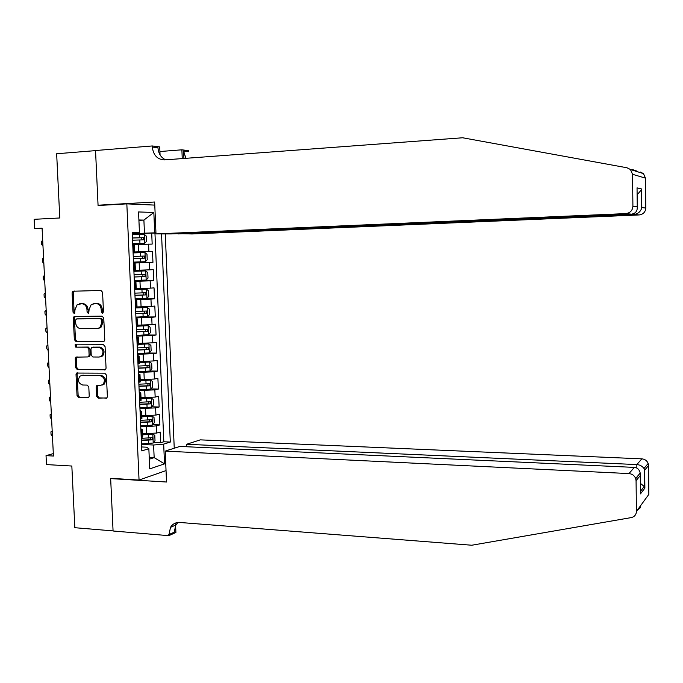 <?xml version="1.0" encoding="UTF-8"?>
<svg xmlns="http://www.w3.org/2000/svg" width="683" height="683" viewBox="0 0 683 683"><rect width="100%" height="100%" fill="white"/><g stroke="black" fill="none" stroke-linecap="round" stroke-linejoin="round"><path stroke-width="1.02" d="M102.45 313.181L103.475 311.875L102.57 292.281L100.939 290.463L72.825 291.231L72.099 292.862L73.03 312.199L74.14 313.463L74.66 313.284L75.01 309.672L77.222 304.567L81.832 303.747C84.794 304.055 86.502 305.984 86.963 309.536L87.082 312.046L88.209 313.318L88.756 313.13L89.097 309.51L91.257 304.43L96.004 303.542C99.001 303.858 100.734 305.805 101.195 309.373L101.315 311.9L102.45 313.181M170.246 449.516L167.591 450.37M96.593 396.268L98.198 398.121L106.898 397.916L107.368 396.55L106.377 375.027L104.755 373.174L76.573 373.063L76.026 374.515L77.042 395.756L78.63 397.6L88.739 397.463L89.234 396.072L88.799 386.945L87.202 385.101L82.643 385.007C78.357 383.368 77.418 380.448 79.834 376.248L82.182 375.343L100.162 375.65C104.439 377.195 105.43 380.098 103.15 384.35L100.614 385.383L96.67 385.699L96.158 387.107L96.593 396.268L97.66 396.038L99.266 397.882L106.71 398.087M126.833 203.876L98.07 205.506L95.543 150.627L56.655 153.752L59.78 217.979L34.15 219.311L34.611 228.54L42.09 228.182L53.436 456.039L46.034 455.646L46.478 464.585L71.835 466.028L74.84 527.703L113.071 530.904L110.646 478.313L139.05 480.055L126.833 203.876L154.776 205.105M103.295 341.517L104.166 341.184L104.755 339.682L103.756 317.996L102.126 316.169L74.737 316.408L73.986 316.664L73.32 318.235L74.345 339.639L75.933 341.457L103.662 341.466M105.071 346.563L106.061 368.171L105.541 369.605L77.281 369.58L75.702 367.753L75.258 358.635L75.839 357.149L87.68 356.936L88.551 356.611L89.114 355.134L88.824 349.039L87.228 347.212L75.762 347.16L75.07 344.83L103.449 344.727L105.071 346.563M153.641 442.43L160.65 442.746L160.198 432.04L156.697 433.056L156.39 425.876L146.307 426.721L140.732 426.508M152.761 424.63L159.89 424.894L159.429 414.171L155.929 415.093L155.622 407.896L139.938 408.519M151.882 406.795L159.13 407.008L158.669 396.251L155.161 397.088L154.845 389.873L139.144 390.48M150.986 388.909L158.362 389.071L157.901 378.297L154.384 379.039L154.068 371.808L138.35 372.406M150.081 370.989L157.594 371.1L157.133 360.3L153.607 360.948L153.291 353.692L137.556 354.281M148.493 353.026L156.825 353.085L156.364 342.251L152.83 342.806L152.514 335.541L136.754 336.121M145.377 335.029L156.057 335.02L155.587 324.169L152.044 324.63L151.737 317.347L135.96 317.911M136.916 317.074L155.28 316.921L154.819 306.044L151.267 306.411L150.952 299.111L135.157 299.658M135.132 299.086L154.503 298.778L154.042 287.867L150.482 288.141L150.166 280.824L134.346 281.37M134.338 281.046L153.726 280.593L153.265 269.657L149.697 269.836L149.381 262.503L133.544 263.032M133.544 262.964L152.949 262.357L152.48 251.404L133.057 252.01M133.065 252.095L152.48 251.404M89.464 356.56L88.611 356.552M156.697 433.056L142.585 433.756M155.929 415.093L141.791 415.768M155.161 397.088L141.005 397.737M154.384 379.039L140.211 379.671M153.607 360.948L139.417 361.555M152.83 342.806L138.615 343.395M152.044 324.63L137.821 325.193M151.267 306.411L137.018 306.949M150.482 288.141L136.216 288.661M149.697 269.836L135.413 270.323M166.046 470.587L139.05 480.055M174.242 448.236L165.277 233.928M155.955 232.809L132.254 233.595M160.65 442.746L163.826 441.773L170.298 442.063L161.547 233.919M170.298 442.063L163.681 444.112L164.526 463.851L149.731 468.88L148.851 448.714L141.808 450.9L132.212 232.724L139.46 232.749L138.555 211.952L153.837 212.456L154.7 232.801M163.826 441.773L154.956 233.108L151.703 233.099L152.172 244.087L134.286 244.591M133.057 251.916L134.602 251.831L133.057 251.865M133.27 244.429L132.724 244.343M141.219 437.555L142.721 437L142.704 436.48M140.835 428.822L142.406 429.684L140.894 430.213M140.408 419.191L141.902 418.209M140.032 410.585L141.594 411.345L140.083 411.832M139.597 400.776L141.099 399.905M139.23 392.307L140.792 392.964L139.272 393.399M138.786 382.318L140.288 381.558M138.418 373.977L139.981 374.549L138.461 374.924M137.975 363.817L139.486 363.16M137.616 355.604L139.17 356.074L137.65 356.406M137.163 345.274L138.675 344.719M136.805 337.197L138.359 337.564L136.831 337.846M136.344 326.679L137.864 326.235M135.994 318.739L137.548 319.012L136.011 319.234M135.524 308.042L137.052 307.709M135.183 300.23L136.728 300.409L135.191 300.58M134.705 289.361L136.241 289.131M134.363 281.686L135.917 281.763L134.372 281.874M133.877 270.639L135.422 270.511M133.544 263.092L135.097 263.066L133.552 263.134M152.949 262.357L149.381 262.503M153.726 280.593L150.166 280.824M154.503 298.778L150.952 299.111M155.28 316.921L151.737 317.347M156.057 335.02L152.514 335.541M156.825 353.085L153.291 353.692M157.594 371.1L154.068 371.808M158.362 389.071L154.845 389.873M159.13 407.008L155.622 407.896M159.89 424.894L156.39 425.876M149.236 457.371L154.153 457.619L153.607 445.017L141.518 444.462M144.454 233.065L143.9 220.088L138.905 219.977M138.922 220.327L143.9 220.088L153.837 212.456M132.237 233.262L139.46 232.749M53.317 453.614L46.034 455.646M34.611 228.54L42.107 228.6M149.312 459.198L154.153 457.619L164.526 463.851M141.629 446.955L146.538 447.186L148.851 448.714M132.263 233.945L151.703 233.099M154.956 233.108L155.963 233.065M153.607 445.017L163.681 444.112M103.056 312.942L102.271 309.262C101.81 305.694 100.085 303.756 97.088 303.448L96.004 303.542M94.169 303.534L97.088 303.448M80.056 303.73L82.933 303.645C85.887 303.961 87.595 305.882 88.056 309.425L88.816 313.079M74.251 290.992L73.209 292.776L74.131 312.088L74.754 313.207M75.335 316.4L74.421 318.116L75.446 339.485L77.034 341.304L103.91 341.363M101.69 320.037L100.555 318.756L76.513 318.944L75.523 320.225L75.642 322.854C76.103 326.38 77.802 328.31 80.748 328.651L97.174 328.6L99.838 327.609L101.81 322.7L101.69 320.037L102.766 319.917L101.63 318.637L100.555 318.756M77.435 318.841L101.63 318.637M98.25 328.463L100.922 327.473L102.885 322.572L101.81 322.7M102.766 319.917L102.885 322.572M105.319 369.776L77.281 369.58M77.119 356.842L76.359 358.455L76.795 367.556L78.383 369.383M88.773 356.765L89.635 356.432L90.199 354.964L89.917 348.876L88.312 347.049L75.762 347.16M76.231 344.625L76.855 346.998M99.223 357.038L101.613 356.108C104.089 351.813 103.142 348.868 98.77 347.263L91.539 347.562L90.959 349.047L91.24 355.151L92.845 356.987L99.223 357.038M100.341 356.868L102.689 355.928C105.156 351.643 104.209 348.697 99.846 347.101L98.77 347.263M93.093 347.135L99.846 347.101M97.925 385.332L97.234 386.885L97.66 396.038M101.895 385.169L104.217 384.136C106.497 379.885 105.506 376.99 101.238 375.445L100.162 375.65M82.071 375.343L101.238 375.445M77.828 372.739L77.119 374.31L78.135 395.525L79.723 397.361L88.577 397.6M132.698 243.729L144.531 243.344L146.435 241.492L146.196 235.985L144.139 234.141L132.289 234.474M144.531 243.344L132.698 243.703M132.536 240.194L143.447 239.861L143.49 237.667L132.442 237.983M132.442 238.026L141.304 237.761L142.03 239.451M42.662 245.667L41.569 244.42L41.432 241.799L42.406 240.416L42.662 245.667M632.458 169.521L635.694 170.741C637.452 171.39 637.299 171.279 635.233 170.409L634.9 170.357M177.947 233.637L192.06 233.97L639.134 214.949L633.969 214.419L633.961 213.54M177.956 233.945L633.969 214.419C637.717 213.992 640.278 211.969 641.644 208.349L641.439 189.754L637.119 194.868M98.062 205.216L154.648 202.006L155.997 233.91L625.841 213.6C630.17 212.985 632.518 210.543 632.91 206.275L632.543 174.302L630.452 169.504L627.011 167.779L462.639 137.77L164.577 159.899C157.449 159.591 153.359 155.306 152.318 147.041L152.266 145.957L95.535 150.525L98.062 205.216L101.007 205.335M632.91 206.275L637.256 206.889L637.043 187.876L641.61 188.952L641.815 207.53L645.794 208.093L645.478 178.135L632.543 174.302M159.924 151.524L181.883 149.808L188.721 150.695L188.764 151.72L183.616 151.063L183.915 158.465M152.266 145.957L159.728 146.93L160.07 154.913M155.997 233.91L171.049 233.936L631.425 214.163L625.841 213.6M182.241 158.593L181.883 149.808M640.27 172.022L643.506 173.636L645.478 178.135M645.794 208.093C645.426 212.089 643.207 214.377 639.134 214.949M165.662 159.822C161.009 157.653 158.447 153.632 157.961 147.767L152.318 147.041M185.878 158.319L183.616 151.063M637.256 206.889C637.487 211.115 635.54 213.54 631.425 214.163M637.043 187.876L637.068 190.002M641.61 188.952L641.439 189.754M641.815 207.53L641.644 208.349M639.775 506.803C641.363 506.684 640.697 507.7 637.777 509.842M165.218 451.139L628.958 473.575L634.362 467.394L179.851 446.434L165.218 451.139L166.524 482.019L110.663 478.595L113.071 530.998L168.803 535.668L175.907 532.484L175.505 523.041M111.355 478.356L110.663 478.595M186.681 446.75L186.587 444.274L200.315 439.861L641.849 458.848C644.889 459.138 646.997 460.666 648.167 463.433L648.543 465.49L644.684 470.186L644.88 488.097L640.475 493.877L640.27 475.564L636.069 480.678L636.419 511.405C636.232 514.743 634.473 516.809 631.16 517.612L471.774 545.23L179.68 522.461C175.727 522.282 172.662 523.912 170.485 527.353L168.803 535.668M648.543 465.49L648.85 494.347L636.419 511.405M186.587 444.274L636.838 464.577L641.849 458.848M636.069 480.678L635.668 478.484C634.422 475.539 632.185 473.9 628.958 473.575M177.939 522.478L175.855 525.005L174.139 532.236L168.761 534.644M644.684 470.186L643.984 468.47C642.225 466.088 639.843 464.79 636.838 464.577L636.872 468.094M644.88 488.097L644.223 486.475L640.355 483.325M640.475 493.877L640.449 491.504M640.27 475.564L640.21 473.012C639.314 469.52 637.367 467.642 634.362 467.394M133.501 262.118L145.325 261.717L147.221 259.813L146.99 254.315L144.933 252.539L133.1 252.915M133.347 258.626L144.241 258.259L144.301 256.065L133.253 256.415L142.124 256.142L142.926 257.073L142.226 258.311L133.347 258.618M43.567 257.918L43.832 263.16M43.533 263.168L42.44 261.896L42.303 259.275L43.277 257.926M134.312 280.491L146.119 280.047L148.015 278.092L147.776 272.611L145.727 270.886L133.911 271.313M145.727 270.886L133.911 271.288M134.158 277.008L145.035 276.615L145.112 274.429L134.064 274.797M142.995 274.498L142.798 276.675L134.158 276.965M44.404 280.628L43.302 279.321L43.174 276.709L44.438 275.386L44.702 280.619M135.114 298.821L146.913 298.326L148.8 296.328L148.561 290.856L146.512 289.191L134.713 289.66M146.512 289.191L134.713 289.601M134.961 295.338L145.829 294.928L145.914 292.742L134.867 293.144M143.917 292.828L143.592 294.962L134.961 295.269M45.309 292.802L45.565 298.044M45.274 298.053L44.173 296.712L44.045 294.108L45.309 292.819M135.926 317.108L147.699 316.571L149.577 314.522L149.346 309.066L147.306 307.452L136.54 307.931M147.306 307.452L137.061 307.811M135.772 313.634L146.623 313.19L146.717 311.013L135.669 311.439M144.796 311.106L144.378 313.215L135.763 313.523M46.137 315.426L45.035 314.069L44.907 311.465L45.881 310.219L46.435 315.426M136.72 335.353L148.484 334.764L150.362 332.672L150.132 327.225L148.091 325.671L137.864 326.175M148.091 325.671L137.855 326.039M136.574 331.887L147.408 331.409L147.519 329.24L136.472 329.701M145.658 329.351L145.172 331.417L136.566 331.733M47.033 327.541L47.298 332.775M47.007 332.775L45.906 331.375L45.77 328.788L47.042 327.575M137.522 353.546L149.27 352.915L151.139 350.772L150.909 345.35L148.877 343.848L138.658 344.403M148.877 343.848L138.658 344.223M137.368 350.097L148.194 349.594L148.322 347.425L137.274 347.912M146.504 347.553L145.957 349.576L137.36 349.909M47.895 344.847L48.16 350.072M47.861 350.072L46.76 348.654L46.632 346.059L47.895 344.889M76.112 344.719L75.241 344.719M138.325 371.706L150.047 371.031L151.916 368.837L151.686 363.424L149.662 361.981L139.46 362.579M149.662 361.981L139.452 362.366M138.171 368.257L148.979 367.727L149.125 365.567L138.077 366.079M147.34 365.704L146.743 367.702L138.162 368.035M48.758 362.118L49.014 367.343M48.724 367.334L47.622 365.883L47.494 363.305L48.758 362.161M139.119 389.814L150.832 389.097L152.693 386.86L152.463 381.456L150.439 380.064L140.254 380.713M150.439 380.064L140.246 380.465M138.965 386.382L149.765 385.827L149.918 383.667L138.871 384.205M148.16 383.82L147.528 385.775L138.956 386.117M49.611 379.347L49.876 384.563M49.586 384.563L48.484 383.086L48.356 380.508L49.62 379.406M139.913 407.888L151.609 407.119L153.47 404.84L153.24 399.453L151.225 398.112L141.048 398.804M151.225 398.112L141.04 398.513M139.759 404.456L150.542 403.875L150.712 401.724L139.665 402.287M148.979 401.886L148.313 403.807L139.75 404.165M50.474 396.533L50.73 401.758M50.44 401.749L49.338 400.238L49.21 397.668L50.474 396.601M140.707 425.91L152.386 425.108L154.247 422.777L154.008 417.398L152.002 416.118L141.842 416.852M152.002 416.118L141.825 416.528M140.553 422.495L151.319 421.881L151.498 419.738L140.459 420.327M149.799 419.908L149.09 421.804L140.544 422.162M51.327 413.685L51.584 418.901M51.293 418.892L50.192 417.356L50.064 414.794L51.327 413.761M141.492 443.899L153.163 443.045L155.015 440.672L154.785 435.31L152.779 434.081L142.627 434.858M152.779 434.081L142.61 434.499M141.347 440.484L152.096 439.852L152.292 437.701L141.253 438.332M150.602 437.897L149.876 439.75L141.33 440.117M52.181 430.802L52.437 436.01M52.147 436.002L51.046 434.439L50.918 431.878L52.181 430.888M146.623 433.927L146.307 426.721M145.838 415.904L145.522 408.69M145.052 397.848L144.736 390.608M144.258 379.739L143.942 372.491M143.473 361.597L143.148 354.323M142.679 343.404L142.363 336.121M141.885 325.176L141.56 317.868M141.082 306.898L140.766 299.572M140.288 288.576L139.964 281.234M139.486 270.212L139.161 262.853M138.683 251.805L138.359 244.429M133.595 251.848L133.27 244.335M141.748 437.402L141.424 430.068M140.946 419.046L140.621 411.695M140.135 400.648L139.81 393.28M139.323 382.207L138.999 374.822M138.512 363.723L138.188 356.313M137.701 345.188L137.368 337.761M136.882 326.611L136.557 319.166M136.062 307.99L135.738 300.529M135.243 289.319L134.918 281.84M134.423 270.605L134.09 263.109M148.903 251.489L148.587 244.13M102.271 309.262L101.195 309.373M94.792 303.483L93.708 303.576M88.175 311.935L87.082 312.046M88.056 309.425L86.963 309.536M82.933 303.645L81.832 303.747M80.662 303.679L79.561 303.781M74.131 312.088L73.03 312.199M73.209 292.776L72.099 292.862M102.39 311.789L101.315 311.9M77.034 341.304L75.933 341.457M75.446 339.485L74.345 339.639M74.421 318.116L73.32 318.235M77.614 318.816L76.513 318.944M105.105 369.887L104.61 369.973M76.795 367.556L75.702 367.753M76.359 358.455L75.258 358.635M90.199 354.964L89.114 355.134M89.917 348.876L88.824 349.039M88.312 347.049L87.228 347.212M93.477 347.075L92.393 347.237M97.234 386.885L96.158 387.107M83.266 375.138L82.182 375.343M88.38 397.719L87.808 397.839M79.723 397.361L78.63 397.6M78.135 395.525L77.042 395.756M77.119 374.31L76.026 374.515M106.522 398.189L105.916 398.326M99.266 397.882L98.198 398.121M144.583 243.302L144.19 234.192M139.699 237.744L139.545 234.243M139.947 243.464L139.793 239.964M141.108 237.744L143.353 237.65M637.008 479.543L636.974 476.913M145.377 261.666L144.984 252.582M140.502 256.176L140.348 252.676M140.749 261.879L140.596 258.379M141.902 256.134L144.147 256.057M141.996 258.336L144.241 258.259M146.171 279.996L145.778 270.929M141.304 274.557L141.15 271.066M141.552 280.243L141.398 276.76M142.798 276.675L145.035 276.615M146.956 298.275L146.572 289.233M142.098 292.896L141.944 289.413M142.346 298.573L142.192 295.099M143.592 294.962L145.829 294.928M147.75 316.519L147.357 307.495M142.892 311.192L142.747 307.717M143.14 316.852L142.986 313.386M144.378 313.215L146.623 313.19M148.535 334.713L148.143 325.706M143.686 329.445L143.541 325.979M143.934 335.097L143.78 331.631M145.172 331.417L147.408 331.409M149.312 352.863L148.928 343.882M144.48 347.656L144.326 344.198M144.728 353.29L144.574 349.833M145.957 349.576L148.194 349.594M150.098 370.971L149.714 362.016M145.274 365.823L145.12 362.374M145.513 371.441L145.368 368M146.743 367.702L148.979 367.727M150.875 389.037L150.491 380.107M146.06 383.94L145.906 380.499M146.299 389.549L146.153 386.117M147.528 385.775L149.765 385.827M151.66 407.068L151.276 398.146M146.845 402.022L146.691 398.59M147.084 407.623L146.939 404.191M148.313 403.807L150.542 403.875M152.437 425.048L152.053 416.152M147.63 420.062L147.477 416.639M147.869 425.646L147.724 422.222M149.09 421.804L151.319 421.881M153.205 442.985L152.821 434.115M148.416 438.059L148.262 434.636M148.655 443.626L148.51 440.211M149.876 439.75L152.096 439.852M168.991 449.329L169.947 449.38M134.602 251.831L134.269 244.326M135.422 270.553L135.097 263.066M136.241 289.225L135.917 281.763M137.061 307.854L136.728 300.409M137.872 326.44L137.548 319.012M138.683 344.975L138.359 337.564M139.494 363.467L139.17 356.074M140.305 381.917L139.981 374.549M141.116 400.323L140.792 392.964M141.919 418.688L141.594 411.345M142.721 437L142.406 429.684M73.935 291.154L72.825 291.231M75.087 316.545L73.986 316.664M100.922 327.473L99.838 327.609M76.94 356.97L75.839 357.149M89.635 356.432L88.551 356.611M76.172 344.667L75.07 344.83M102.689 355.928L101.613 356.108M97.737 385.485L96.67 385.699M104.217 384.136L103.15 384.35M77.666 372.867L76.573 373.063M141.304 237.761L143.49 237.667M635.694 170.741L634.558 170.801M630.452 169.504L643.506 173.636M175.855 525.005L170.485 527.353M648.167 463.433L643.984 468.47M644.701 487.457L644.504 469.528M640.449 491.367L644.223 486.475M640.21 473.012L635.668 478.484M142.124 256.142L144.301 256.065M143.959 274.455L145.112 274.429M145.325 292.751L145.914 292.742M146.282 311.021L146.717 311.013"/></g></svg>
